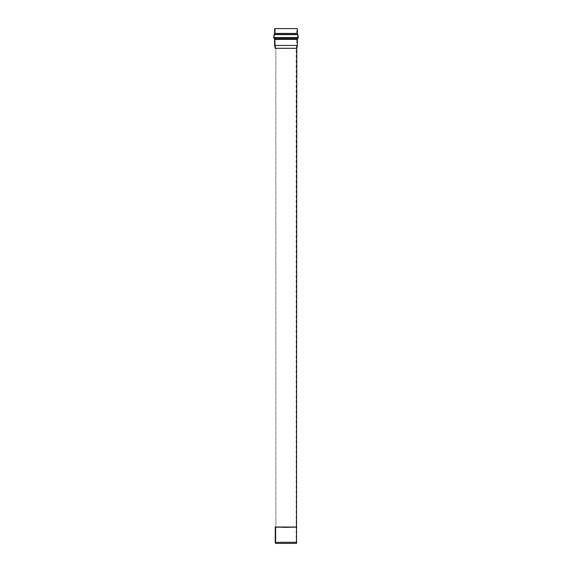 <?xml version="1.0" encoding="UTF-8"?>
<svg xmlns="http://www.w3.org/2000/svg" width="572" height="572" viewBox="0 0 572 572"><rect width="100%" height="100%" fill="white"/><g stroke="black" fill="none" stroke-linecap="round" stroke-linejoin="round"><path stroke-width="0.43" stroke-dasharray="2.86 2.15" d="M296.761 542.32L275.239 542.32L296.761 542.32M275.239 527.363L296.761 527.363L275.239 527.363M275.239 527.026L296.761 527.026L275.239 527.026M275.239 48.298L296.761 48.298L275.239 48.298M297.39 28.6L274.61 28.6L297.39 28.6M275.203 28.6L296.796 28.6L275.203 28.6L296.796 28.6L275.203 28.6L275.203 33.419L296.796 33.419L275.203 33.419L275.203 28.6M275.203 33.419L296.796 33.419L275.203 33.419L274.531 34.842L297.469 34.842L274.531 34.842L275.203 33.419M274.167 37.28L297.833 37.28L274.167 37.28L274.531 34.842L297.469 34.842L274.531 34.842L274.167 37.28L297.833 37.28L274.167 37.28L274.896 38.395L297.104 38.395L274.896 38.395L274.167 37.28M274.896 38.395L297.104 38.395L274.896 38.395L275.203 39.404L296.796 39.404L275.203 39.404L274.896 38.395M275.203 45.388L296.796 45.388L275.203 45.388L275.203 39.404L296.796 39.404L275.203 39.404L275.203 45.388L296.796 45.388L275.203 45.388L275.833 48.234L296.167 48.234L275.833 48.234L275.203 45.388M275.833 543.4L296.167 543.4L275.833 543.4L275.833 48.234L296.167 48.234L275.833 48.234L275.833 543.4L296.167 543.4L275.833 543.4M275.482 543.4L296.518 543.4L275.482 543.4M274.61 45.453L297.39 45.453L274.61 45.453M274.61 39.404L297.39 39.404L274.61 39.404M274.403 38.717L297.597 38.717L274.403 38.717M273.673 37.602L298.327 37.602L273.673 37.602M274.16 34.392L297.84 34.392L274.16 34.392M274.61 33.419L297.39 33.419L274.61 33.419M286 527.363L275.239 527.363L286 527.363M286 527.026L275.239 527.026L286 527.026M296.167 543.4L296.167 48.234L296.796 45.388L296.796 39.404L297.833 37.28L296.796 33.419L296.796 28.6"/><path stroke-width="0.86" d="M275.239 542.32L296.761 542.32L275.239 542.32L275.239 527.363L275.482 543.4L296.518 543.4L275.482 543.4L275.239 542.32M296.518 543.4L296.761 48.298L275.239 48.298L296.761 48.298L297.39 45.453L274.61 45.453L275.239 48.298L274.61 45.453L297.39 45.453L297.39 39.404L274.61 39.404L274.61 45.453L274.61 39.404L297.39 39.404L297.597 38.717L274.403 38.717L274.61 39.404L274.403 38.717L297.597 38.717L298.327 37.602L273.673 37.602L274.403 38.717L273.673 37.602L298.327 37.602L297.84 34.392L274.16 34.392L273.673 37.602L274.16 34.392L297.84 34.392L297.39 33.419L274.61 33.419L274.16 34.392L274.61 33.419L297.39 33.419L297.39 28.6L274.61 28.6L297.39 28.6M274.61 33.419L274.61 28.6L274.61 33.419M286 527.363L275.239 527.026L296.761 527.026L286 527.363M286 527.026L296.761 527.026L286 527.026"/></g></svg>
